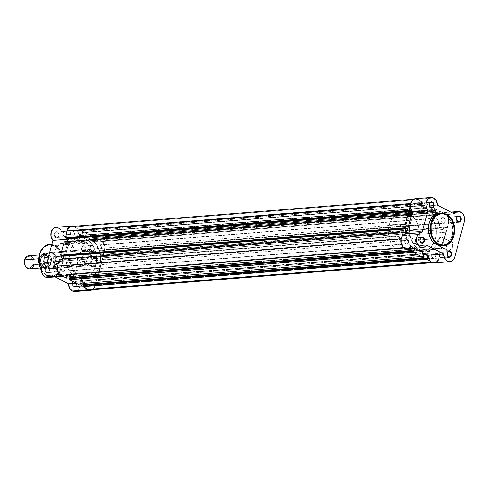 <?xml version="1.0" encoding="UTF-8"?>
<svg xmlns="http://www.w3.org/2000/svg" width="489" height="489" viewBox="0 0 489 489"><rect width="100%" height="100%" fill="white"/><g stroke="black" fill="none" stroke-linecap="round" stroke-linejoin="round"><path stroke-width="0.37" stroke-dasharray="2.44 1.83" d="M450.442 241.853A4.664 2.757 117.4 0 1 452.319 245.936A4.664 2.757 117.4 0 1 448.113 250.509L448.303 251.034A5.073 3.001 -62.6 0 0 452.875 246.071A5.073 3.001 -62.6 0 0 450.84 241.627L450.442 241.853L441.396 237.165A4.664 2.757 117.4 0 1 442.374 237.348A4.664 2.757 117.4 0 1 443.175 241.56A4.664 2.757 117.4 0 1 439.715 245.674A4.664 2.757 117.4 0 1 439.061 245.814L448.113 250.509A4.664 2.757 -62.6 0 0 452.068 246.701A4.664 2.757 -62.6 0 0 451.426 242.037A4.664 2.757 -62.6 0 0 450.442 241.853A4.664 2.757 -62.6 0 0 446.488 245.661A4.664 2.757 -62.6 0 0 447.129 250.325A4.664 2.757 -62.6 0 0 448.113 250.509L439.061 245.814A4.664 2.757 117.4 0 1 438.083 245.631A4.664 2.757 117.4 0 1 437.447 245.056A4.664 2.757 117.4 0 1 437.728 240.319A4.664 2.757 117.4 0 1 441.396 237.165L450.442 241.853L452.007 241.884L452.808 242.819L452.875 246.071L451.616 248.724L448.969 250.894L447.135 250.778L446.115 249.164L446.573 245.674L448.786 242.568L450.84 241.627A5.073 3.001 -62.6 0 0 449.208 242.257A5.073 3.001 -62.6 0 0 446.029 248.381A5.073 3.001 -62.6 0 0 448.303 251.034L448.113 250.509A4.664 2.757 117.4 0 1 446.023 248.07A4.664 2.757 117.4 0 1 448.945 242.434A4.664 2.757 117.4 0 1 450.442 241.853M438.12 260.441L439.085 258.223L448.566 223.076L464.238 221.829L448.566 223.076A7.543 5.709 85.4 0 0 445.051 213.29L460.724 212.037L445.051 213.29L442.49 212.77L440.069 213.772L438.774 215.203L421.738 206.376A7.543 5.709 85.4 0 0 417.906 199.219L433.578 197.972L417.906 199.219A7.543 5.709 85.4 0 0 415.424 198.693M434.281 262.941A7.543 5.709 85.4 0 0 439.085 258.223L448.829 221.658L448.321 217.312L446.977 214.891L445.051 213.29A7.543 5.709 85.4 0 0 442.569 212.764A7.543 5.709 85.4 0 0 438.774 215.203L421.738 206.376L437.411 205.123L421.738 206.376L420.65 202.055L417.906 199.219M413.028 243.32A2.732 2.066 85.4 0 0 413.926 243.51A2.732 2.066 85.4 0 0 415.766 241.224A2.732 2.066 85.4 0 0 414.397 238.253L420.87 237.74L414.397 238.253A2.732 2.066 85.4 0 0 413.492 238.064A2.732 2.066 85.4 0 0 411.652 240.35A2.732 2.066 85.4 0 0 413.028 243.32L420.943 242.685L413.028 243.32L414.232 243.455L414.959 243.033L415.76 241.285L415.363 239.243L413.596 238.057L412.465 238.534L411.659 240.282L411.842 241.859L413.028 243.32M421.261 242.66L420.943 242.685L421.261 242.66M440.173 257.385A2.732 2.066 85.4 0 0 441.072 257.575A2.732 2.066 85.4 0 0 442.912 255.289A2.732 2.066 85.4 0 0 441.536 252.324L448.016 251.804L441.536 252.324A2.732 2.066 85.4 0 0 440.638 252.135A2.732 2.066 85.4 0 0 438.798 254.421A2.732 2.066 85.4 0 0 440.173 257.385L448.089 256.756L440.173 257.385L440.974 257.581L442.105 257.104L442.906 255.356L442.233 252.905L440.736 252.128L439.311 252.947L438.804 254.353L438.988 255.93L440.173 257.385M448.407 256.731L448.089 256.756L448.407 256.731M449.654 222.238A2.732 2.066 85.4 0 0 450.558 222.428A2.732 2.066 85.4 0 0 452.398 220.142A2.732 2.066 85.4 0 0 451.023 217.177L457.496 216.658L451.023 217.177A2.732 2.066 85.4 0 0 450.124 216.988A2.732 2.066 85.4 0 0 448.279 219.274A2.732 2.066 85.4 0 0 449.654 222.238L457.576 221.609L449.654 222.238L450.455 222.434L451.585 221.957L452.392 220.209L451.72 217.758L450.222 216.982L448.792 217.801L448.285 219.206L448.682 221.248L449.654 222.238M457.893 221.584L457.576 221.609L457.893 221.584M422.508 208.173A2.732 2.066 85.4 0 0 423.413 208.363A2.732 2.066 85.4 0 0 425.253 206.077A2.732 2.066 85.4 0 0 423.877 203.106L430.351 202.593L423.877 203.106A2.732 2.066 85.4 0 0 422.979 202.917A2.732 2.066 85.4 0 0 421.139 205.203A2.732 2.066 85.4 0 0 422.508 208.173L430.43 207.538L422.508 208.173L423.309 208.369L424.44 207.886L425.247 206.138L424.574 203.687L423.077 202.911L421.946 203.387L421.145 205.142L421.329 206.713L422.508 208.173M430.748 207.513L430.43 207.538L430.748 207.513M446.445 214.378L444.587 214.53A16.223 12.274 85.4 0 0 439.238 213.4L442.239 213.644L444.587 214.53L446.445 214.378A16.223 12.274 -94.6 0 1 454.605 232.006A16.223 12.274 -94.6 0 1 443.67 245.594M429.953 211.92L425.968 212.238A20.379 15.422 85.4 0 0 419.25 210.82A20.379 15.422 85.4 0 0 405.509 227.886A20.379 15.422 85.4 0 0 415.772 250.032L419.751 249.714A20.379 15.422 -94.6 0 1 409.495 227.568A20.379 15.422 -94.6 0 1 423.236 210.502A20.379 15.422 -94.6 0 1 429.953 211.92L433.969 214.928L436.231 217.715L438.052 221.01L439.819 226.609L440.161 234.549L439.446 238.381L438.175 241.921L435.32 246.395L432.899 248.65L430.167 250.221L427.233 251.046L424.207 251.095L421.206 250.362L418.346 248.883L415.736 246.707L413.474 243.919L410.925 238.828L409.886 235.026L409.544 227.085L410.827 221.438L412.368 218.094L414.385 215.239L416.805 212.984L419.538 211.413L423.975 210.466L427.007 210.808L429.953 211.92A20.379 15.422 -94.6 0 1 440.21 234.066A20.379 15.422 -94.6 0 1 426.469 251.132A20.379 15.422 -94.6 0 1 419.751 249.714L415.772 250.032L418.712 251.144L423.254 251.364L426.188 250.539L430.167 247.923L432.398 245.356L434.189 242.238L435.895 236.81L436.316 232.886L435.381 224.995L434.067 221.328L432.245 218.033L429.984 215.246L427.374 213.07L423.022 211.126L419.996 210.783L417.001 211.224L414.152 212.422L410.399 215.557L408.382 218.412L406.842 221.755L405.558 227.403L405.901 235.343L407.667 240.943L410.571 245.698L413.022 248.192L415.772 250.032A20.379 15.422 85.4 0 0 422.484 251.45A20.379 15.422 85.4 0 0 433.908 242.825A20.379 15.422 85.4 0 0 431.891 217.526A20.379 15.422 85.4 0 0 425.968 212.238L86.217 239.286A20.379 15.422 85.4 0 0 79.499 237.862A20.379 15.422 85.4 0 0 65.764 254.928A20.379 15.422 85.4 0 0 76.021 277.074L419.751 249.714A20.379 15.422 -94.6 0 1 409.495 227.568A20.379 15.422 -94.6 0 1 423.236 210.502A20.379 15.422 -94.6 0 1 429.953 211.92A20.379 15.422 -94.6 0 1 440.21 234.066A20.379 15.422 -94.6 0 1 426.469 251.132A20.379 15.422 -94.6 0 1 419.751 249.714L76.021 277.074A20.379 15.422 85.4 0 0 82.733 278.498A20.379 15.422 85.4 0 0 96.474 261.426A20.379 15.422 85.4 0 0 86.217 239.286L429.953 211.92L433.969 214.928L436.231 217.715L438.052 221.01L439.819 226.609L440.161 234.549L439.446 238.381L438.175 241.921L435.32 246.395L432.899 248.65L430.167 250.221L425.73 251.169L422.698 250.826L418.346 248.883L415.736 246.707L413.474 243.919L410.925 238.828L409.886 235.026L409.544 227.085L410.827 221.438L412.368 218.094L414.385 215.239L416.805 212.984L419.538 211.413L423.975 210.466L427.007 210.808L429.953 211.92M415.956 198.681L414.965 198.754M406.408 233.828L422.08 232.581L406.408 233.828A7.543 5.709 85.4 0 0 405.937 233.84M406.548 248.883L408.639 248.479M410.931 246.432L414.507 248.29L410.931 246.432L426.604 245.185L410.931 246.432A7.543 5.709 85.4 0 1 407.135 248.877M433.78 262.954L434.77 262.874M442.423 245.674L445.87 244.463L449.703 240.888L451.689 237.037L452.82 230.967L452.441 226.218L451.029 221.761L447.783 216.927L444.587 214.53A16.223 12.274 85.4 0 1 452.747 232.153A16.223 12.274 85.4 0 1 441.811 245.741M439.085 258.223L454.758 256.976L439.085 258.223M438.774 215.203L454.446 213.956L438.774 215.203M439.061 245.814L437.991 245.582L437.258 244.72L437.19 241.731L438.352 239.286L439.513 238.027L441.97 237.202L443.205 238.259L443.272 241.248L441.555 244.378L439.061 245.814M442.484 222.813A2.732 2.066 -94.6 0 1 441.109 219.842A2.732 2.066 -94.6 0 1 442.948 217.556A2.732 2.066 -94.6 0 1 443.847 217.746L100.117 245.105A2.732 2.066 85.4 0 0 99.218 244.916A2.732 2.066 85.4 0 0 97.372 247.208A2.732 2.066 85.4 0 0 98.747 250.172L442.484 222.813L98.747 250.172A2.732 2.066 85.4 0 0 99.646 250.362A2.732 2.066 85.4 0 0 101.492 248.076A2.732 2.066 85.4 0 0 100.117 245.105L443.847 217.746A2.732 2.066 -94.6 0 1 445.222 220.716A2.732 2.066 -94.6 0 1 443.382 223.002A2.732 2.066 -94.6 0 1 442.484 222.813L441.298 221.352L441.115 219.781L441.922 218.027L443.456 217.599L445.033 219.206L445.124 221.291L444.067 222.782L442.484 222.813M415.338 208.742A2.732 2.066 -94.6 0 1 413.963 205.777A2.732 2.066 -94.6 0 1 415.803 203.485A2.732 2.066 -94.6 0 1 416.707 203.675L72.971 231.04A2.732 2.066 85.4 0 0 72.072 230.851A2.732 2.066 85.4 0 0 70.233 233.137A2.732 2.066 85.4 0 0 71.602 236.101L415.338 208.742L71.602 236.101A2.732 2.066 85.4 0 0 72.506 236.297A2.732 2.066 85.4 0 0 74.346 234.005A2.732 2.066 85.4 0 0 72.971 231.04L416.707 203.675A2.732 2.066 -94.6 0 1 418.077 206.645A2.732 2.066 -94.6 0 1 416.237 208.931A2.732 2.066 -94.6 0 1 415.338 208.742L414.366 207.752L413.969 205.71L414.776 203.962L416.31 203.528L417.679 204.665L417.979 207.226L416.921 208.717L415.338 208.742M405.858 243.889A2.732 2.066 -94.6 0 1 404.482 240.918A2.732 2.066 -94.6 0 1 406.322 238.632A2.732 2.066 -94.6 0 1 407.221 238.821L63.484 266.187A2.732 2.066 85.4 0 0 62.586 265.998A2.732 2.066 85.4 0 0 60.746 268.284A2.732 2.066 85.4 0 0 62.121 271.248L405.858 243.889L62.121 271.248A2.732 2.066 85.4 0 0 63.02 271.438A2.732 2.066 85.4 0 0 64.86 269.152A2.732 2.066 85.4 0 0 63.484 266.187L407.221 238.821A2.732 2.066 -94.6 0 1 408.596 241.792A2.732 2.066 -94.6 0 1 406.756 244.078A2.732 2.066 -94.6 0 1 405.858 243.889L404.672 242.428L404.58 240.343L405.289 239.109L406.83 238.675L408.193 239.812L408.59 241.859L407.441 243.864L405.858 243.889M432.997 257.96A2.732 2.066 -94.6 0 1 431.628 254.989A2.732 2.066 -94.6 0 1 433.468 252.703A2.732 2.066 -94.6 0 1 434.366 252.892L90.63 280.252A2.732 2.066 85.4 0 0 89.731 280.063A2.732 2.066 85.4 0 0 87.892 282.349A2.732 2.066 85.4 0 0 89.267 285.319L432.997 257.96L89.267 285.319A2.732 2.066 85.4 0 0 90.165 285.509A2.732 2.066 85.4 0 0 92.005 283.223A2.732 2.066 85.4 0 0 90.63 280.252L434.366 252.892A2.732 2.066 -94.6 0 1 435.742 255.863A2.732 2.066 -94.6 0 1 433.902 258.149A2.732 2.066 -94.6 0 1 432.997 257.96L431.818 256.499L431.726 254.408L432.435 253.174L433.969 252.746L435.338 253.883L435.736 255.924L434.929 257.672L434.201 258.094L432.997 257.96M402.044 236.444L401.432 238.711L401.09 238.736L401.432 238.711L401.298 242.831L402.215 245.386L404.751 247.972A7.133 5.397 -94.6 0 1 401.432 238.711L402.044 236.444M404.103 248.021L406.506 248.877L404.103 248.021M410.375 249.592L66.638 276.951L66.333 278.082L66.638 276.951L66.29 276.768L410.02 249.408L66.29 276.768L66.962 274.274L66.29 276.768L66.638 276.951L410.375 249.592M410.234 248.626L410.693 246.914L66.962 274.274L410.693 246.914L413.498 248.369L410.693 246.914L410.234 248.626M410.069 249.231L70.752 276.242L66.962 274.274L70.752 276.242L70.343 277.764L70.752 276.242L410.069 249.231M70.141 278.522L413.816 251.377L70.141 278.522M423.798 256.548L80.062 283.907L79.756 285.044L80.062 283.907L79.713 283.73L423.45 256.364L79.713 283.73L80.385 281.236L79.713 283.73L80.062 283.907L423.798 256.548M424.122 253.87L80.385 281.236L84.181 283.198L423.498 256.193L84.181 283.198L83.772 284.726L84.181 283.198L80.385 281.236L424.122 253.87M83.564 285.478L427.245 258.333L83.564 285.478M430.149 261.132L431.897 262.037L431.249 262.092L435.039 262.397L436.94 261.303L438.792 258.07A7.133 5.397 -94.6 0 1 434.25 262.538A7.133 5.397 -94.6 0 1 431.897 262.037L430.149 261.132M92.299 289.335L93.986 287.764L95.055 285.435L438.792 258.07L95.055 285.435L96.333 280.71L440.063 253.351L438.792 258.07L440.063 253.351L96.333 280.71L93.717 278.064L437.453 250.704L440.063 253.351L437.453 250.704L438.065 248.436L94.328 275.796L93.717 278.064L437.453 250.704L438.065 248.436L441.292 248.815L97.555 276.175L94.328 275.796L438.065 248.436L441.292 248.815L97.555 276.175L102.042 259.549L445.779 232.183L441.292 248.815L445.779 232.183L102.042 259.549L99.432 256.902L443.162 229.537L445.779 232.183L443.162 229.537L99.432 256.902L100.043 254.635L443.774 227.269L443.162 229.537L443.774 227.269L447.001 227.648L103.265 255.013L100.043 254.635L443.774 227.269L447.001 227.648L103.265 255.013L104.542 250.289L448.272 222.923L447.001 227.648L448.272 222.923L104.542 250.289A7.133 5.397 85.4 0 0 101.217 241.028L444.953 213.662A7.133 5.397 -94.6 0 1 448.272 222.923L448.566 220.191L448.04 217.471L446.769 215.178L444.953 213.662L101.217 241.028L95.905 238.271L439.642 210.912L444.953 213.662L439.642 210.912L439.336 212.043L95.599 239.408L95.905 238.271L439.642 210.912L439.336 212.043L95.599 239.408L439.336 212.043L439.684 212.226L439.012 214.72L95.276 242.086L95.948 239.586L439.684 212.226L439.012 214.72L435.216 212.752L91.48 240.117L95.276 242.086L439.012 214.72L435.216 212.752L91.48 240.117L92.152 237.623L435.888 210.258L435.216 212.752L435.888 210.258L436.237 210.441L92.507 237.801L436.237 210.441L92.507 237.801L92.812 236.67L436.543 209.31L436.237 210.441L436.543 209.31L92.812 236.67L82.476 231.315L426.212 203.956L436.543 209.31L426.212 203.956L425.907 205.087L82.17 232.446L82.476 231.315L426.212 203.956L425.907 205.087L82.17 232.446L425.907 205.087L426.255 205.27L425.583 207.764L81.846 235.123L82.525 232.63L426.255 205.27L425.583 207.764L81.846 235.123L78.057 233.155L421.787 205.796L425.583 207.764L421.787 205.796L78.057 233.155L78.729 230.661L422.465 203.302L421.787 205.796L422.465 203.302L78.729 230.661L422.814 203.485L79.077 230.845L79.383 229.714L423.119 202.348L422.814 203.485L423.119 202.348L79.383 229.714L74.071 226.957L417.808 199.598L423.119 202.348L417.808 199.598L74.071 226.957A7.133 5.397 85.4 0 0 71.724 226.462L74.071 226.957L79.383 229.714L78.057 233.155L81.846 235.123L82.476 231.315L92.812 236.67L91.48 240.117L95.276 242.086L95.905 238.271L102.177 241.67L104.304 244.836L104.793 248.944L103.265 255.013L100.043 254.635L99.432 256.902L102.042 259.549L97.555 276.175L94.328 275.796L93.717 278.064L96.333 280.71L95.055 285.435A7.133 5.397 85.4 0 1 90.514 289.898M410.913 203.565A7.133 5.397 -94.6 0 1 415.454 199.096A7.133 5.397 -94.6 0 1 417.808 199.598L415.717 199.084L413.67 199.659L411.359 202.324L410.302 205.832L410.913 203.565L410.577 203.589L410.913 203.565M66.198 238.259L66.321 237.801L410.057 210.441L66.321 237.801L67.066 238.186L66.321 237.801L66.198 238.259M410.656 216.352L66.92 243.711L67.506 241.548L66.92 243.711L64.994 242.715L408.731 215.356L64.994 242.715L65.116 242.263L64.994 242.715L66.92 243.711L410.656 216.352M408.853 214.903L65.116 242.263L64.242 241.81L65.116 242.263L408.853 214.903M61.51 255.643L61.632 255.185L405.363 227.825L61.632 255.185L62.372 255.57L61.632 255.185L61.51 255.643M62.818 258.932L62.231 261.102L405.968 233.736L62.231 261.102L60.306 260.099L404.042 232.74L60.306 260.099L60.428 259.647L60.306 260.099L62.231 261.102L62.818 258.932M404.165 232.287L60.428 259.647L59.554 259.194L60.428 259.647L404.165 232.287M90.257 289.91L91.302 289.757M100.117 245.105L101.089 246.095L101.486 248.143L100.679 249.891L99.145 250.319L97.776 249.182L97.378 247.141L98.185 245.392L98.912 244.971L100.117 245.105M72.971 231.04L73.943 232.03L74.34 234.072L73.533 235.82L71.999 236.254L70.63 235.111L70.33 232.556L71.388 231.065L72.971 231.04M63.484 266.187L64.67 267.642L64.762 269.732L64.053 270.967L62.513 271.401L61.149 270.258L60.752 268.216L61.559 266.468L62.69 265.992L63.484 266.187M90.63 280.252L91.816 281.713L91.908 283.797L90.85 285.295L89.658 285.466L88.295 284.329L87.898 282.287L89.047 280.283L90.63 280.252M86.217 239.286L88.967 241.12L91.412 243.614L93.466 246.67L95.043 250.166L96.394 255.943L96.144 263.852L94.438 269.286L92.647 272.397L90.422 274.965L86.437 277.587L83.503 278.412L80.477 278.455L77.476 277.728L74.615 276.242L72.005 274.066L68.772 269.69L66.149 262.391L65.807 254.445L66.522 250.612L68.631 245.454L70.648 242.599L73.069 240.343L75.801 238.773L80.245 237.825L83.271 238.174L86.217 239.286A20.379 15.422 85.4 0 0 79.499 237.862A20.379 15.422 85.4 0 0 65.764 254.928A20.379 15.422 85.4 0 0 76.021 277.074L80.007 276.756A20.379 15.422 -94.6 0 1 69.75 254.616A20.379 15.422 -94.6 0 1 83.485 237.544A20.379 15.422 -94.6 0 1 90.202 238.968L86.217 239.286L83.271 238.174L80.245 237.825L75.801 238.773L73.069 240.343L70.648 242.599L68.631 245.454L66.522 250.612L65.807 254.445L65.844 260.417L67.916 267.99L69.744 271.279L73.271 275.234L76.021 277.074L78.967 278.186L83.503 278.412L86.437 277.587L89.163 276.016L91.584 273.754L93.601 270.9L95.141 267.556L96.144 263.852L96.394 255.943L95.043 250.166L93.466 246.67L91.412 243.614L88.967 241.12L86.217 239.286L90.202 238.968L91.608 239.799L95.398 243.296L97.452 246.352L99.622 251.719L100.379 255.625L100.551 259.616L99.695 265.423L97.586 270.588L94.408 274.647L90.422 277.269L85.978 278.217L81.461 277.41L77.256 274.922L73.729 270.961L71.18 265.875L69.829 260.099L69.793 254.127L71.076 248.485L73.57 243.644L77.054 240.026L81.235 237.947L85.746 237.587L90.202 238.968A20.379 15.422 -94.6 0 1 100.459 261.108A20.379 15.422 -94.6 0 1 86.718 278.18A20.379 15.422 -94.6 0 1 80.007 276.756L76.021 277.074A20.379 15.422 85.4 0 0 82.733 278.498A20.379 15.422 85.4 0 0 96.474 261.426A20.379 15.422 85.4 0 0 86.217 239.286M75.227 281.481A2.732 2.066 -94.6 0 1 76.498 285.026A2.732 2.066 -94.6 0 1 73.857 286.548L73.491 286.945A3.136 2.378 85.4 0 0 76.522 285.197A3.136 2.378 85.4 0 0 75.061 281.126L75.227 281.481L83.46 280.827A2.732 2.066 -94.6 0 1 84.835 283.791A2.732 2.066 -94.6 0 1 82.996 286.077A2.732 2.066 -94.6 0 1 82.091 285.888L73.857 286.548A2.732 2.066 85.4 0 0 74.756 286.737A2.732 2.066 85.4 0 0 76.602 284.451A2.732 2.066 85.4 0 0 75.227 281.481A2.732 2.066 85.4 0 0 74.328 281.291A2.732 2.066 85.4 0 0 72.482 283.577A2.732 2.066 85.4 0 0 73.857 286.548L82.091 285.888A2.732 2.066 -94.6 0 1 80.722 282.923A2.732 2.066 -94.6 0 1 82.562 280.637A2.732 2.066 -94.6 0 1 83.46 280.827L75.227 281.481L75.061 281.126L76.18 282.263L76.632 284.61L75.709 286.621L74.414 287.171L73.069 286.664L72.372 285.808L71.92 283.461L73.24 281.151L75.061 281.126A3.136 2.378 85.4 0 0 72.03 282.868A3.136 2.378 85.4 0 0 73.491 286.945L73.857 286.548A2.732 2.066 -94.6 0 1 72.586 283.003A2.732 2.066 -94.6 0 1 75.227 281.481M84.707 246.334A2.732 2.066 -94.6 0 1 85.978 249.879A2.732 2.066 -94.6 0 1 83.344 251.401L82.977 251.798A3.136 2.378 85.4 0 0 86.009 250.05A3.136 2.378 85.4 0 0 84.542 245.979L84.707 246.334L92.941 245.68A2.732 2.066 -94.6 0 1 94.316 248.644A2.732 2.066 -94.6 0 1 92.476 250.936A2.732 2.066 -94.6 0 1 91.577 250.741L83.344 251.401A2.732 2.066 85.4 0 0 84.242 251.59A2.732 2.066 85.4 0 0 86.082 249.304A2.732 2.066 85.4 0 0 84.707 246.334A2.732 2.066 85.4 0 0 83.808 246.144A2.732 2.066 85.4 0 0 81.969 248.43A2.732 2.066 85.4 0 0 83.344 251.401L91.577 250.741A2.732 2.066 -94.6 0 1 90.202 247.776A2.732 2.066 -94.6 0 1 92.042 245.49A2.732 2.066 -94.6 0 1 92.941 245.68L84.707 246.334L84.542 245.979L85.905 247.654L86.119 249.463L85.538 251.077L83.894 252.024L82.549 251.517L81.859 250.661L81.4 248.314L82.727 246.004L84.542 245.979A3.136 2.378 85.4 0 0 81.51 247.721A3.136 2.378 85.4 0 0 82.977 251.798L83.344 251.401A2.732 2.066 -94.6 0 1 82.073 247.856A2.732 2.066 -94.6 0 1 84.707 246.334M48.081 267.41A2.732 2.066 -94.6 0 1 49.352 270.961A2.732 2.066 -94.6 0 1 46.712 272.477L46.345 272.874A3.136 2.378 85.4 0 0 49.377 271.132A3.136 2.378 85.4 0 0 47.916 267.055L48.081 267.41L56.314 266.756A2.732 2.066 -94.6 0 1 57.69 269.726A2.732 2.066 -94.6 0 1 55.85 272.012A2.732 2.066 -94.6 0 1 54.951 271.823L46.712 272.477A2.732 2.066 85.4 0 0 47.616 272.666A2.732 2.066 85.4 0 0 49.456 270.38A2.732 2.066 85.4 0 0 48.081 267.41A2.732 2.066 85.4 0 0 47.182 267.22A2.732 2.066 85.4 0 0 45.336 269.512A2.732 2.066 85.4 0 0 46.712 272.477L54.951 271.823A2.732 2.066 -94.6 0 1 53.576 268.852A2.732 2.066 -94.6 0 1 55.416 266.566A2.732 2.066 -94.6 0 1 56.314 266.756L48.081 267.41L47.916 267.055L49.034 268.192L49.487 270.539L48.564 272.55L47.268 273.1L45.544 272.208L44.774 269.39L45.697 267.379L46.534 266.896L47.916 267.055A3.136 2.378 85.4 0 0 44.884 268.803A3.136 2.378 85.4 0 0 46.345 272.874L46.712 272.477A2.732 2.066 -94.6 0 1 45.44 268.932A2.732 2.066 -94.6 0 1 48.081 267.41M57.561 232.269A2.732 2.066 -94.6 0 1 58.839 235.814A2.732 2.066 -94.6 0 1 56.198 237.33L55.832 237.727A3.136 2.378 85.4 0 0 58.863 235.985A3.136 2.378 85.4 0 0 57.402 231.908L57.561 232.269L65.801 231.609A2.732 2.066 -94.6 0 1 67.17 234.579A2.732 2.066 -94.6 0 1 65.33 236.865A2.732 2.066 -94.6 0 1 64.432 236.676L56.198 237.33A2.732 2.066 85.4 0 0 57.097 237.52A2.732 2.066 85.4 0 0 58.937 235.233A2.732 2.066 85.4 0 0 57.561 232.269A2.732 2.066 85.4 0 0 56.663 232.073A2.732 2.066 85.4 0 0 54.823 234.365A2.732 2.066 85.4 0 0 56.198 237.33L64.432 236.676A2.732 2.066 -94.6 0 1 63.057 233.705A2.732 2.066 -94.6 0 1 64.896 231.419A2.732 2.066 -94.6 0 1 65.801 231.609L57.561 232.269L57.402 231.908L58.759 233.583L58.973 235.392L58.393 237.006L56.748 237.954L55.404 237.446L54.713 236.59L54.255 234.243L55.184 232.232L56.48 231.682L57.402 231.908A3.136 2.378 85.4 0 0 54.365 233.656A3.136 2.378 85.4 0 0 55.832 237.727L56.198 237.33A2.732 2.066 -94.6 0 1 54.927 233.785A2.732 2.066 -94.6 0 1 57.561 232.269M92.886 266.505A4.664 2.757 117.4 0 1 90.801 264.066A4.664 2.757 117.4 0 1 93.717 258.43A4.664 2.757 117.4 0 1 95.221 257.856L95.612 257.63A5.073 3.001 -62.6 0 0 93.98 258.253A5.073 3.001 -62.6 0 0 90.807 264.384A5.073 3.001 -62.6 0 0 93.075 267.037L92.886 266.505L83.839 261.817A4.664 2.757 117.4 0 1 82.861 261.633A4.664 2.757 117.4 0 1 82.219 256.969A4.664 2.757 117.4 0 1 86.174 253.168L95.221 257.856A4.664 2.757 -62.6 0 0 91.266 261.658A4.664 2.757 -62.6 0 0 91.908 266.322A4.664 2.757 -62.6 0 0 92.886 266.505A4.664 2.757 -62.6 0 0 96.84 262.703A4.664 2.757 -62.6 0 0 96.199 258.039A4.664 2.757 -62.6 0 0 95.221 257.856L86.174 253.168A4.664 2.757 117.4 0 1 87.152 253.345A4.664 2.757 117.4 0 1 87.794 258.009A4.664 2.757 117.4 0 1 83.839 261.817L92.886 266.505L93.075 267.037L91.455 266.389L90.893 265.16L91.351 261.67L93.564 258.565L95.612 257.63L96.785 257.886L97.8 259.5L97.342 262.99L95.129 266.095L93.075 267.037A5.073 3.001 -62.6 0 0 97.653 262.067A5.073 3.001 -62.6 0 0 95.612 257.63L95.221 257.856A4.664 2.757 117.4 0 1 97.091 261.939A4.664 2.757 117.4 0 1 92.886 266.505M52.873 253.033A8.154 6.168 -94.6 0 1 56.675 263.614A8.154 6.168 -94.6 0 1 48.796 268.149L48.429 268.547A8.557 6.479 85.4 0 0 56.7 263.785A8.557 6.479 85.4 0 0 52.714 252.672L52.873 253.033L87.14 250.301A8.154 6.168 -94.6 0 1 91.247 259.164A8.154 6.168 -94.6 0 1 85.752 265.992A8.154 6.168 -94.6 0 1 83.063 265.423L48.796 268.149A8.154 6.168 85.4 0 0 51.479 268.718A8.154 6.168 85.4 0 0 56.981 261.89A8.154 6.168 85.4 0 0 52.873 253.033A8.154 6.168 85.4 0 0 50.19 252.465A8.154 6.168 85.4 0 0 44.695 259.292A8.154 6.168 85.4 0 0 48.796 268.149L83.063 265.423L85.453 266.004L87.788 265.344L89.713 263.553L90.942 260.888L91.088 256.181L89.218 252.037L87.14 250.301L84.756 249.72L81.382 251.144L79.774 253.418L78.98 256.37L79.114 259.543L80.165 262.465L83.063 265.423A8.154 6.168 -94.6 0 1 78.961 256.56A8.154 6.168 -94.6 0 1 84.456 249.732A8.154 6.168 -94.6 0 1 87.14 250.301L52.873 253.033L52.714 252.672L55.758 255.778L56.858 258.846L56.999 262.177L55.416 266.584L53.393 268.467L50.935 269.158L49.664 269.017L47.274 267.776L45.385 265.448L44.285 262.379L44.138 259.042L44.976 255.949L46.663 253.559L48.943 252.245L50.202 252.061L52.714 252.672A8.557 6.479 85.4 0 0 44.438 257.434A8.557 6.479 85.4 0 0 48.429 268.547L48.796 268.149A8.154 6.168 -94.6 0 1 45 257.562A8.154 6.168 -94.6 0 1 52.873 253.033M51.84 244.494L55 245.539L69.505 244.384A16.223 12.274 -94.6 0 1 77.672 262.012A16.223 12.274 -94.6 0 1 66.73 275.6A16.223 12.274 -94.6 0 1 61.388 274.47L58.191 272.073L54.939 267.232L53.533 262.776L53.258 256.456L54.841 250.588L57.115 247.024L61.211 243.98L64.75 243.229L68.344 243.87L71.694 245.851L73.643 247.837L75.954 251.621L77.36 256.077L77.739 260.82L77.06 265.448L75.385 269.555L71.852 273.62L67.341 275.533L63.729 275.356L61.388 274.47L46.883 275.625A0.568 0.336 117.4 0 1 46.657 275.124C49.774 277.404 58.729 277.08 61.779 266.419C62.439 254.793 60.006 248.021 54.487 246.101C51.363 243.815 42.415 244.139 39.364 254.8C38.704 266.426 41.131 273.204 46.657 275.124A0.568 0.336 -62.6 0 0 46.883 275.625L41.437 270.295A16.223 12.274 85.4 0 0 46.883 275.625L61.388 274.47A16.223 12.274 -94.6 0 1 53.222 256.841A16.223 12.274 -94.6 0 1 64.157 243.253A16.223 12.274 -94.6 0 1 69.505 244.384L55 245.539A0.568 0.336 -62.6 0 0 54.487 246.101L51.064 245.038L48.741 245.075L44.389 246.914L40.978 250.839L39.798 253.406L38.814 257.746L38.839 262.33L39.42 265.325L41.834 270.674L45.575 274.482L50.074 276.187L53.539 275.906L57.714 273.504L60.801 269.139L62.329 263.479L62.066 257.379L60.709 253.076L58.478 249.427L54.487 246.101A0.568 0.336 117.4 0 1 55 245.539A16.223 12.274 85.4 0 0 49.652 244.408M74.872 291.554A7.543 5.709 85.4 0 0 79.676 286.835L95.349 285.588A7.543 5.709 -94.6 0 1 92.36 289.751L94.218 288.045L95.349 285.588L104.829 250.441L95.349 285.588L79.676 286.835L89.157 251.688L89.481 249.133L89.114 246.554L87.397 243.296L85.679 241.914L82.733 241.425L80.881 242.22L79.365 243.809L62.335 234.983L61.571 231.358L60.184 229.152M47.806 277.477L47.733 277.483A7.543 5.709 85.4 0 0 51.522 275.044L67.195 273.797A7.543 5.709 -94.6 0 1 63.405 276.236A7.543 5.709 -94.6 0 1 62.769 276.242M86.535 288.626L84.866 285.943L84.23 282.624L67.195 273.797L65.141 275.723L62.616 276.224M58.943 261.462L62.207 261.199A7.543 5.709 -94.6 0 0 58.307 263.803L59.841 262.11L62.671 261.187L68.625 239.133L67.268 236.89L66.565 233.192A7.543 5.709 -94.6 0 0 68.625 239.133L62.671 261.187L46.015 262.52M73.283 226.224L74.646 226.853L76.388 228.565L77.562 230.967L78.008 233.736L95.037 242.562L96.553 240.973L98.405 240.178L100.386 240.276L102.25 241.26L104.359 244.103L105.153 247.886L104.829 250.441L89.157 251.688L79.206 288.143L77.72 290.246L74.597 291.566M57.61 227.471L55.483 227.379M62.207 261.199A7.543 5.709 -94.6 0 1 62.671 261.187L46.999 262.434A7.543 5.709 85.4 0 0 46.534 262.446M48.655 277.306L50.233 276.468L51.522 275.044L55.098 276.896L51.522 275.044L67.195 273.797L84.23 282.624L76.302 283.253L84.23 282.624A7.543 5.709 -94.6 0 0 86.412 288.492M46.883 275.625A16.223 12.274 85.4 0 0 52.231 276.756A16.223 12.274 85.4 0 0 63.167 263.168A16.223 12.274 85.4 0 0 55 245.539L60.092 250.301L63.246 260.882L59.695 272.471L52.231 276.756L46.883 275.625M54.951 271.823L53.766 270.362L53.674 268.278L54.383 267.037L55.923 266.609L57.286 267.746L57.684 269.787L56.535 271.798L54.951 271.823M82.091 285.888L80.911 284.433L80.819 282.342L81.529 281.108L83.063 280.674L84.432 281.817L84.829 283.858L84.022 285.607L83.295 286.028L82.091 285.888M91.577 250.741L90.392 249.286L90.208 247.709L91.015 245.961L92.549 245.527L94.126 247.134L94.218 249.225L93.161 250.716L91.577 250.741M64.432 236.676L63.46 235.686L63.063 233.644L63.87 231.896L65.404 231.462L66.981 233.07L67.072 235.154L66.015 236.652L64.432 236.676M73.564 226.315A7.543 5.709 -94.6 0 1 78.008 233.736L62.335 234.983A7.543 5.709 85.4 0 0 56.015 227.299M68.148 239.17L68.625 239.133L68.148 239.17M79.365 243.809L62.335 234.983L78.008 233.736L95.037 242.562L79.365 243.809L95.037 242.562A7.543 5.709 -94.6 0 1 98.833 240.123A7.543 5.709 -94.6 0 1 104.829 250.441L89.157 251.688A7.543 5.709 85.4 0 0 83.161 241.37A7.543 5.709 85.4 0 0 79.365 243.809M86.174 253.168L87.244 253.4L87.977 254.262L88.044 257.251L86.883 259.69L85.722 260.949L83.264 261.78L82.348 261.218L81.828 260.093L81.963 257.734L83.68 254.604L86.174 253.168M48.863 263.54C48.356 266.536 46.259 267.746 42.561 267.165C39.499 264.243 38.49 261.419 39.523 258.699A1.326 0.367 -164.9 0 0 40.905 258.938A5.709 4.315 85.4 0 0 45.061 266.749A5.709 4.315 85.4 0 0 49.077 263.174A1.326 0.367 -164.9 0 0 48.747 263.32A1.326 0.367 -164.9 0 0 48.863 263.54A1.326 0.367 15.1 0 1 48.747 263.32A1.326 0.367 15.1 0 1 49.077 263.174A5.709 4.315 85.4 0 0 44.921 255.356A5.709 4.315 85.4 0 0 40.905 258.938A1.326 0.367 15.1 0 1 39.523 258.699C40.031 255.704 42.133 254.494 45.825 255.075C48.888 257.996 49.902 260.82 48.863 263.54A6.522 4.933 -94.6 0 1 44.713 267.617A6.522 4.933 -94.6 0 1 39.523 258.699L38.527 258.779L39.523 258.699A6.522 4.933 -94.6 0 1 43.68 254.616A6.522 4.933 -94.6 0 1 48.863 263.54L33.973 264.726L48.863 263.54M29.823 268.803A6.522 4.933 85.4 0 0 33.973 264.726L32.891 264.47L33.973 264.726A6.522 4.933 85.4 0 0 28.79 255.802M24.633 259.885L24.688 260.221A5.727 4.334 85.4 0 0 27.353 267.654A5.727 4.334 85.4 0 0 32.891 264.47L32.995 261.163L31.681 258.253L29.395 256.719L27.702 256.749L26.174 257.63L25.043 259.225L24.45 262.416L24.872 264.598L25.893 266.438L27.353 267.654L29.878 267.941L32.029 266.34L32.891 264.47A5.727 4.334 85.4 0 0 30.22 257.037A5.727 4.334 85.4 0 0 24.688 260.221L24.633 259.885M49.077 263.174A1.326 0.367 15.1 0 1 50.459 263.412C51.498 260.692 50.483 257.868 47.421 254.946C43.723 254.366 41.626 255.576 41.119 258.571A1.326 0.367 15.1 0 1 41.235 258.791A1.326 0.367 15.1 0 1 40.905 258.938A5.709 4.315 -94.6 0 1 44.921 255.356A5.709 4.315 -94.6 0 1 49.077 263.174A5.709 4.315 -94.6 0 1 45.061 266.749A5.709 4.315 -94.6 0 1 40.905 258.938A1.326 0.367 -164.9 0 0 41.235 258.791A1.326 0.367 -164.9 0 0 41.119 258.571L42.812 255.619L44.548 254.616L46.479 254.592L48.301 255.533L50.245 258.424L50.728 260.912L50.459 263.412L48.766 266.364L46.07 267.501L43.276 266.45L41.84 264.677L40.997 262.336L41.119 258.571C40.08 261.291 41.094 264.115 44.157 267.037C47.855 267.617 49.951 266.407 50.459 263.412A1.326 0.367 -164.9 0 0 49.077 263.174M41.687 255.227L40.012 262.018A7.946 6.015 85.4 0 0 46.577 268.901A7.946 6.015 85.4 0 0 49.933 267.159L53.545 266.823L55.11 265.295L55.874 263.681L409.703 235.515A8.154 6.168 -94.6 0 1 404.513 240.612A8.154 6.168 -94.6 0 1 398.028 229.463L44.199 257.63A8.154 6.168 85.4 0 0 50.685 268.779A8.154 6.168 85.4 0 0 55.874 263.681L56.027 261.89L55.453 259.738L51.883 259.94L51.596 260.441L50.349 256.456L48.466 254.317L45.3 253.302L42.971 254.091L41.669 255.301L39.982 261.542L41.229 265.527L43.863 268.137L46.278 268.681L47.861 268.296L49.909 266.682L51.596 260.441L49.89 267.141M418.462 240.05L435.461 238.699A20.379 15.422 -94.6 0 1 433.908 242.825A20.379 15.422 -94.6 0 1 422.484 251.45A20.379 15.422 -94.6 0 1 406.273 223.571L389.275 224.922A20.379 15.422 85.4 0 0 405.485 252.807A20.379 15.422 85.4 0 0 418.462 240.05A20.379 15.422 85.4 0 0 402.251 212.171A20.379 15.422 85.4 0 0 389.275 224.922L406.273 223.571L408.382 218.412L410.399 215.557L414.152 212.422L417.001 211.224L419.996 210.783L423.022 211.126L425.968 212.238L428.719 214.078L432.245 218.033L434.794 223.118L436.145 228.895L435.895 236.81L434.189 242.238L431.335 246.713L428.914 248.968L426.188 250.539L421.744 251.487L418.712 251.144L414.366 249.201L410.571 245.698L408.523 242.642L406.353 237.275L405.595 233.369L405.558 227.403L406.273 223.571A20.379 15.422 -94.6 0 1 419.25 210.82A20.379 15.422 -94.6 0 1 431.891 217.526A20.379 15.422 -94.6 0 1 435.461 238.699L418.462 240.05L419.177 236.218L419.14 230.252L418.382 226.346L416.212 220.979L414.165 217.923L410.369 214.427L406.023 212.477L402.991 212.134L398.547 213.082L394.568 215.698L391.383 219.763L389.843 223.106L388.559 228.754L388.431 232.733L389.354 238.626L391.518 243.999L394.751 248.375L397.361 250.551L401.714 252.495L406.249 252.715L410.583 251.199L414.336 248.064L417.184 243.595L418.462 240.05M40.012 262.018L43.411 261.749L40.012 262.018A7.946 6.015 -94.6 0 0 46.363 268.913A7.946 6.015 -94.6 0 0 49.933 267.159L53.338 266.89L55.281 259.671L53.338 266.89L55.453 259.738L53.79 266.603A7.946 6.015 -94.6 0 1 50.208 268.614A7.946 6.015 -94.6 0 1 43.594 261.322L44.199 257.63L45.471 254.567L43.558 261.652L45.361 254.524L43.411 261.749L45.361 254.524L41.962 254.8L45.471 254.567L44.199 257.63L43.594 261.322A7.946 6.015 85.4 0 0 48.179 268.32A7.946 6.015 85.4 0 0 53.79 266.603L55.11 265.295L55.874 263.681A8.154 6.168 -94.6 0 1 48.607 268.479A8.154 6.168 -94.6 0 1 44.199 257.63A8.154 6.168 -94.6 0 1 47.39 253.149A8.154 6.168 -94.6 0 1 54.169 254.848A8.154 6.168 -94.6 0 1 55.874 263.681L56.027 261.89L55.557 260.062A7.946 6.015 85.4 0 0 46.993 253.375A7.946 6.015 85.4 0 0 45.361 254.775A7.946 6.015 -94.6 0 1 48.943 252.764A7.946 6.015 -94.6 0 1 55.557 260.062L55.281 259.671L51.883 259.94A7.946 6.015 85.4 0 0 45.318 253.057A7.946 6.015 85.4 0 0 41.962 254.8A7.946 6.015 -94.6 0 1 45.532 253.045A7.946 6.015 -94.6 0 1 51.883 259.94M398.028 229.463L399.256 226.798L401.182 225.001L403.517 224.347L404.727 224.482L407.007 225.667L409.44 229.28L410.039 232.391L409.195 236.927L407.588 239.2L404.22 240.631L400.729 239.31L398.297 235.692L397.691 232.587L398.028 229.463A8.154 6.168 -94.6 0 1 403.223 224.359A8.154 6.168 -94.6 0 1 409.703 235.515L55.874 263.681A8.154 6.168 85.4 0 0 49.389 252.526A8.154 6.168 85.4 0 0 44.199 257.63L398.028 229.463M33.533 259.176A6.522 4.933 -94.6 0 1 33.973 264.726M39.97 262L39.964 261.615M39.982 261.542A7.702 5.831 85.4 0 0 43.863 268.137A7.702 5.831 85.4 0 0 49.909 266.682M51.828 259.965L51.614 260.368M51.596 260.441A7.702 5.831 85.4 0 0 47.714 253.846A7.702 5.831 85.4 0 0 41.669 255.301M442.374 237.348L451.426 242.037M413.926 243.51L422.16 242.85M441.072 257.575L449.305 256.921M450.558 222.428L458.792 221.774M423.413 208.363L431.646 207.703M83.485 237.544L402.251 212.171M86.718 278.18L405.485 252.807M422.979 202.917L431.212 202.263M450.124 216.988L458.358 216.327M440.638 252.135L448.871 251.474M413.492 238.064L421.726 237.409M450.87 212.098L442.569 212.764M438.083 245.631L447.129 250.325M446.023 248.07L446.029 248.381M442.948 217.556L99.218 244.916M415.803 203.485L72.072 230.851M406.322 238.632L62.586 265.998M433.468 252.703L89.731 280.063M434.25 262.538L432.404 262.685M415.454 199.096L413.608 199.243M433.902 258.149L90.165 285.509M406.756 244.078L63.02 271.438M416.237 208.931L72.506 236.297M443.382 223.002L99.646 250.362M90.801 264.066L90.807 264.384M66.73 275.6L52.231 276.756L46.761 275.6L41.455 270.533M82.861 261.633L91.908 266.322M62.849 276.279L63.405 276.236M65.33 236.865L57.097 237.52M92.476 250.936L84.242 251.59M82.996 286.077L74.756 286.737M55.85 272.012L47.616 272.666M85.752 265.992L51.479 268.718M51.913 244.231L64.157 243.253M84.456 249.732L50.19 252.465M55.416 266.566L47.182 267.22M82.562 280.637L74.328 281.291M92.042 245.49L83.808 246.144M64.896 231.419L56.663 232.073M98.833 240.123L83.161 241.37M87.152 253.345L96.199 258.039M45.446 266.743C46.424 267.183 47.531 266.04 48.747 263.32C49.065 258.302 47.659 255.649 44.536 255.368C43.319 255.179 42.219 256.322 41.235 258.791C40.923 263.809 42.323 266.462 45.446 266.743M40.122 267.984L44.713 267.617M50.685 268.779L404.513 240.612M50.208 268.614L46.577 268.901C43.008 268.761 40.795 266.432 39.939 261.915M48.179 268.32L48.607 268.479M47.39 253.149L46.993 253.375M48.943 252.764L45.318 253.057L41.877 254.855M49.389 252.526L403.223 224.359M39.089 254.983L43.68 254.616"/><path stroke-width="0.73" d="M457.893 221.584A2.732 2.066 85.4 0 0 460.528 220.068A2.732 2.066 85.4 0 0 459.257 216.517L459.623 216.12A3.136 2.378 -94.6 0 1 461.084 220.197A3.136 2.378 -94.6 0 1 458.052 221.939L457.893 221.584A2.732 2.066 -94.6 0 1 456.518 218.614A2.732 2.066 -94.6 0 1 458.358 216.327A2.732 2.066 -94.6 0 1 459.257 216.517A2.732 2.066 -94.6 0 1 460.632 219.488A2.732 2.066 -94.6 0 1 458.792 221.774A2.732 2.066 -94.6 0 1 457.893 221.584L458.975 222.165L460.614 221.217L461.194 219.604L460.986 217.794L460.424 216.786L459.171 215.949L457.808 216.15L457.062 216.841L456.537 219.677L458.052 221.939A3.136 2.378 -94.6 0 1 456.592 217.868A3.136 2.378 -94.6 0 1 459.623 216.12L457.496 216.658L459.257 216.517A2.732 2.066 85.4 0 0 456.616 218.039A2.732 2.066 85.4 0 0 457.893 221.584M430.748 207.513A2.732 2.066 85.4 0 0 433.382 205.997A2.732 2.066 85.4 0 0 432.111 202.452L432.478 202.055A3.136 2.378 -94.6 0 1 433.945 206.126A3.136 2.378 -94.6 0 1 430.907 207.874L430.748 207.513A2.732 2.066 -94.6 0 1 429.373 204.549A2.732 2.066 -94.6 0 1 431.212 202.263A2.732 2.066 -94.6 0 1 432.111 202.452A2.732 2.066 -94.6 0 1 433.486 205.417A2.732 2.066 -94.6 0 1 431.646 207.703A2.732 2.066 -94.6 0 1 430.748 207.513L431.83 208.094L433.468 207.153L434.055 205.539L433.841 203.73L432.906 202.336L432.025 201.884L431.096 201.896L429.917 202.77L429.391 205.612L430.907 207.874A3.136 2.378 -94.6 0 1 429.446 203.797A3.136 2.378 -94.6 0 1 432.478 202.055L430.351 202.593L432.111 202.452A2.732 2.066 85.4 0 0 429.47 203.968A2.732 2.066 85.4 0 0 430.748 207.513M448.407 256.731A2.732 2.066 85.4 0 0 451.047 255.209A2.732 2.066 85.4 0 0 449.776 251.664L450.143 251.267A3.136 2.378 -94.6 0 1 451.604 255.344A3.136 2.378 -94.6 0 1 448.572 257.086L448.407 256.731A2.732 2.066 -94.6 0 1 447.032 253.76A2.732 2.066 -94.6 0 1 448.871 251.474A2.732 2.066 -94.6 0 1 449.776 251.664A2.732 2.066 -94.6 0 1 451.145 254.635A2.732 2.066 -94.6 0 1 449.305 256.921A2.732 2.066 -94.6 0 1 448.407 256.731L449.489 257.312L451.133 256.364L451.714 254.751L451.255 252.403L450.565 251.548L449.22 251.04L447.924 251.59L447.307 252.465L447.209 255.411L448.572 257.086A3.136 2.378 -94.6 0 1 447.111 253.015A3.136 2.378 -94.6 0 1 450.143 251.267L448.016 251.804L449.776 251.664A2.732 2.066 85.4 0 0 447.135 253.186A2.732 2.066 85.4 0 0 448.407 256.731M421.261 242.66A2.732 2.066 85.4 0 0 423.902 241.144A2.732 2.066 85.4 0 0 422.63 237.599L422.997 237.202A3.136 2.378 -94.6 0 1 424.458 241.273A3.136 2.378 -94.6 0 1 421.426 243.021L421.261 242.66A2.732 2.066 -94.6 0 1 419.886 239.696A2.732 2.066 -94.6 0 1 421.726 237.409A2.732 2.066 -94.6 0 1 422.63 237.599A2.732 2.066 -94.6 0 1 424.006 240.564A2.732 2.066 -94.6 0 1 422.16 242.85A2.732 2.066 -94.6 0 1 421.261 242.66L422.343 243.241L423.987 242.299L424.568 240.686L424.11 238.339L423.419 237.483L422.074 236.976L420.436 237.917L419.904 240.759L421.426 243.021A3.136 2.378 -94.6 0 1 419.965 238.944A3.136 2.378 -94.6 0 1 422.997 237.202L420.87 237.74L422.63 237.599A2.732 2.066 85.4 0 0 419.99 239.115A2.732 2.066 85.4 0 0 421.261 242.66M438.694 244.066C433.113 242.122 430.656 235.276 431.322 223.534C434.409 212.758 443.456 212.434 446.61 214.738L446.53 214.396L441.096 213.247L433.633 217.532L430.082 229.121L433.236 239.702L438.327 244.463L438.694 244.066L435.577 241.731L433.071 238.332L431.384 234.164L430.662 228.039L431.322 223.534L433.7 218.369L437.441 214.879L440.803 213.699L444.324 213.876L447.698 215.38L450.638 218.1L452.233 220.472L453.456 223.18L454.501 227.666L454.532 232.299L453.975 235.27L451.598 240.435L447.863 243.919L443.327 245.197L438.694 244.066L438.327 244.463A16.223 12.274 -94.6 0 1 430.161 226.835A16.223 12.274 -94.6 0 1 441.096 213.247A16.223 12.274 -94.6 0 1 446.445 214.378L446.61 214.738C452.184 216.676 454.642 223.522 453.975 235.27C450.895 246.04 441.848 246.37 438.694 244.066M460.724 212.037A7.543 5.709 -94.6 0 1 464.238 221.829L454.758 256.976L453.792 259.188L451.396 261.328L449.452 261.707L446.591 260.6L444.464 257.789L443.639 254.011L426.604 245.185L425.564 246.401L423.633 247.477L421.512 247.532L419.483 246.56L417.062 243.076L416.579 238.467L417.331 235.894L418.761 233.901L420.668 232.77L422.08 232.581L428.034 210.527L426.329 207.257L425.974 204.671L426.304 202.122L427.979 199.023L429.684 197.8L431.628 197.434L433.578 197.972A7.543 5.709 -94.6 0 1 437.411 205.123L454.446 213.956L455.742 212.526L457.313 211.688L459.892 211.694L462.649 213.644L463.994 216.065L464.55 218.944L464.238 221.829L454.758 256.976A7.543 5.709 -94.6 0 1 449.953 261.694A7.543 5.709 -94.6 0 1 443.639 254.011L426.604 245.185A7.543 5.709 -94.6 0 1 422.808 247.623A7.543 5.709 -94.6 0 1 416.524 240.564A7.543 5.709 -94.6 0 1 421.616 232.593A7.543 5.709 -94.6 0 1 422.08 232.581L428.034 210.527A7.543 5.709 -94.6 0 1 426.225 202.452A7.543 5.709 -94.6 0 1 431.096 197.446A7.543 5.709 -94.6 0 1 433.578 197.972L436.322 200.808L437.411 205.123L454.446 213.956A7.543 5.709 -94.6 0 1 458.242 211.511A7.543 5.709 -94.6 0 1 460.724 212.037M446.445 214.378L451.536 219.139L454.684 229.726L451.139 241.315L443.67 245.594A16.223 12.274 -94.6 0 1 438.327 244.463L443.67 245.594C456.488 245.472 458.749 219.744 446.53 214.396L441.096 213.247L439.238 213.4A16.223 12.274 85.4 0 0 428.303 226.982A16.223 12.274 85.4 0 0 436.469 244.61L438.327 244.463L436.469 244.61L438.81 245.496L442.423 245.674M417.906 199.219L415.956 198.681M414.965 198.754L412.306 200.27L410.632 203.369L410.302 205.918L410.656 208.503L412.361 211.774L406.414 233.803L412.361 211.774L428.034 210.527L412.361 211.774A7.543 5.709 85.4 0 1 410.552 203.699A7.543 5.709 85.4 0 1 415.424 198.693L431.096 197.446M406.408 233.828L404.324 234.292L402.068 236.395L401.072 238.815L400.833 241.584L401.383 244.323L403.205 247.275L405.136 248.565L407.264 248.864M408.639 248.479L410.931 246.432M449.953 261.694L434.281 262.941A7.543 5.709 85.4 0 1 427.967 255.264L443.639 254.011L427.967 255.264L414.507 248.29L427.967 255.264L428.792 259.036L430.094 261.071L431.83 262.434L433.78 262.954L435.723 262.575L438.12 260.441M439.831 213.369L436.292 214.121L432.19 217.171L429.36 222.104L428.34 226.596L428.608 232.923L430.02 237.379L432.331 241.163L436.469 244.61A16.223 12.274 85.4 0 0 441.811 245.741L443.67 245.594M421.616 232.593L405.937 233.84A7.543 5.709 85.4 0 0 400.852 241.81A7.543 5.709 85.4 0 0 407.135 248.877L422.808 247.623M59.554 259.194L403.284 231.829L402.044 236.444L403.284 231.829L404.165 232.287L403.284 231.829L59.554 259.194L57.696 266.071L59.554 259.194M401.09 238.736L57.696 266.071A7.133 5.397 85.4 0 0 61.021 275.331L404.103 248.021L61.021 275.331L66.333 278.082L61.021 275.331L59.2 273.816L57.568 270.191L57.696 266.071L401.09 238.736M406.506 248.877L410.069 250.723L66.333 278.082L410.069 250.723L410.375 249.592L410.02 249.408L410.375 249.592L410.069 250.723L406.506 248.877M410.02 249.408L410.234 248.626L410.02 249.408M413.498 248.369L414.489 248.883L410.069 249.231L414.489 248.883L413.816 251.377L414.489 248.883L413.498 248.369M70.343 277.764L70.141 278.522L70.343 277.764M413.816 251.377L69.731 278.553L69.426 279.69L413.162 252.324L413.468 251.193L69.731 278.553L69.426 279.69L413.162 252.324L423.492 257.685L79.756 285.044L69.426 279.69L79.756 285.044L423.492 257.685L423.798 256.548L423.45 256.364L423.798 256.548L423.492 257.685L413.162 252.324L413.468 251.193L413.816 251.377M423.45 256.364L424.122 253.87L427.918 255.839L424.122 253.87L423.45 256.364M423.498 256.193L427.918 255.839L423.498 256.193M83.772 284.726L83.564 285.478L83.772 284.726M427.245 258.333L427.918 255.839L427.245 258.333L83.161 285.515L82.855 286.646L426.585 259.286L426.891 258.149L83.161 285.515L82.855 286.646L426.585 259.286L430.149 261.132L426.585 259.286L426.891 258.149L427.245 258.333M90.257 289.91L88.167 289.402L431.249 262.092L88.167 289.402L82.855 286.646L88.167 289.402A7.133 5.397 85.4 0 0 90.514 289.898L432.404 262.685M71.981 226.45L69.035 227.697L67.182 230.924L410.577 203.589L67.182 230.924L65.324 237.801L67.182 230.924A7.133 5.397 85.4 0 1 71.724 226.462L413.608 199.243M410.302 205.832L409.061 210.441L65.324 237.801L409.061 210.441L409.935 210.893L66.198 238.259L65.324 237.801L66.198 238.259L409.935 210.893L410.057 210.441L409.935 210.893L409.061 210.441L410.302 205.832M410.057 210.441L411.982 211.437L68.246 238.803L67.066 238.186L68.246 238.803L411.982 211.437L410.656 216.352L408.731 215.356L410.656 216.352L411.982 211.437L410.057 210.441M67.506 241.548L68.246 238.803L67.506 241.548M408.731 215.356L408.853 214.903L407.979 214.445L408.853 214.903L408.731 215.356M64.242 241.81L407.979 214.445L404.366 227.825L60.63 255.185L64.242 241.81L407.979 214.445L404.366 227.825L405.24 228.277L61.51 255.643L60.63 255.185L404.366 227.825L405.24 228.277L61.51 255.643L60.63 255.185L64.242 241.81M405.363 227.825L405.24 228.277L405.363 227.825L407.294 228.821L63.558 256.187L62.372 255.57L63.558 256.187L62.818 258.932L63.558 256.187L407.294 228.821L405.968 233.736L407.294 228.821L405.363 227.825M404.042 232.74L405.968 233.736L404.042 232.74L404.165 232.287L404.042 232.74M91.302 289.757L92.299 289.335M41.455 270.533L38.662 262.52L39.377 253.956L43.405 247.275L49.652 244.408A16.223 12.274 85.4 0 0 39.554 253.773A16.223 12.274 85.4 0 0 41.437 270.295L38.833 262.74L39.646 253.498L44.114 246.719L49.652 244.408L51.84 244.494M92.433 289.708L90.276 290.319L88.063 289.775L72.39 291.028A7.543 5.709 85.4 0 1 68.558 283.871L76.302 283.253L68.558 283.871L55.098 276.896L68.558 283.871L69.652 288.186L72.39 291.028A7.543 5.709 85.4 0 0 74.872 291.554L90.544 290.301A7.543 5.709 -94.6 0 1 88.063 289.775L72.39 291.028L74.896 291.548M92.36 289.751A7.543 5.709 -94.6 0 1 90.544 290.301M46.999 262.434L45.061 262.831L43.368 264.078L42.121 266.034L41.479 268.461L41.516 271.065L42.225 273.54L44.34 276.371L45.245 276.957L60.917 275.71L62.769 276.242A7.543 5.709 -94.6 0 1 60.917 275.71L45.245 276.957A7.543 5.709 85.4 0 0 47.733 277.483L63.405 276.236M88.063 289.775L86.412 288.492A7.543 5.709 -94.6 0 0 88.063 289.775M58.307 263.803A7.543 5.709 -94.6 0 0 60.917 275.71L58.478 273.388L57.189 269.818L57.152 267.214L58.35 263.736M66.565 233.247L67.262 229.689L69.181 227.073L71.156 226.132L73.973 226.48M61.889 232.22L61.571 231.358M60.184 229.152L57.61 227.471M56.186 227.293L53.509 228.32L51.29 231.768L51.076 236.364L52.953 240.38L47.005 262.41L52.953 240.38L68.148 239.17L52.953 240.38A7.543 5.709 85.4 0 1 51.143 232.312A7.543 5.709 85.4 0 1 56.015 227.299L71.687 226.052A7.543 5.709 -94.6 0 1 73.564 226.315M58.943 261.462L46.534 262.446A7.543 5.709 85.4 0 0 41.449 268.767A7.543 5.709 85.4 0 0 45.245 276.957L46.944 277.477L48.655 277.306M66.565 233.192A7.543 5.709 -94.6 0 1 71.687 226.052M33.973 264.726A6.522 4.933 -94.6 0 1 27.671 268.351A6.522 4.933 -94.6 0 1 24.633 259.885L38.527 258.779L24.633 259.885A6.522 4.933 85.4 0 0 29.823 268.803L40.122 267.984M39.089 254.983L28.79 255.802A6.522 4.933 85.4 0 0 24.633 259.885A6.522 4.933 -94.6 0 1 28.79 255.802A6.522 4.933 -94.6 0 1 33.533 259.176M458.236 211.511L450.87 212.098M49.652 244.408L51.913 244.231"/></g></svg>
